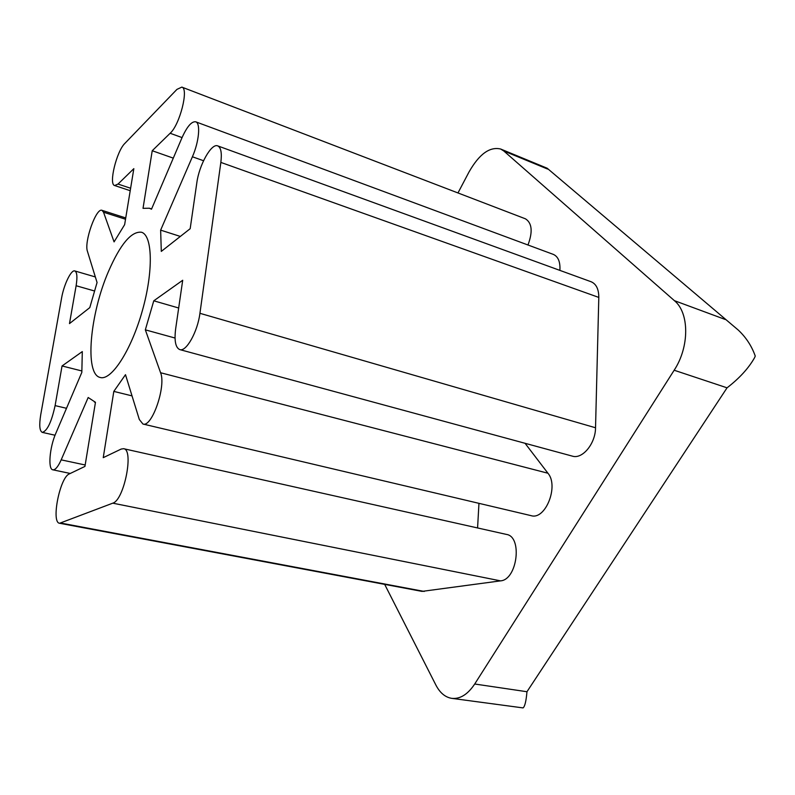 <?xml version="1.0" encoding="UTF-8"?>
<svg xmlns="http://www.w3.org/2000/svg" width="795" height="795" viewBox="0 0 795 795"><rect width="100%" height="100%" fill="white"/><g stroke="black" fill="none" stroke-linecap="round" stroke-linejoin="round"><path stroke-width="1.19" d="M384.671 584.365L435.889 685.061C439.923 692.833 445.19 697.265 451.709 698.348L523.05 707.908C524.839 706.596 526.141 701.2 526.966 691.73L727.047 387.821C739.479 378.231 748.661 368.174 754.614 357.631L755.25 356.061C751.752 346.103 746.098 337.448 738.307 330.104L547.169 168.232L500.681 149.033C489.79 146.409 479.226 154.061 469.01 171.988L457.97 192.956M451.709 698.348C460.086 699.242 467.748 694.462 474.714 684.008L674.16 370.231C689.593 346.849 689.394 312.783 674.399 300.659L503.801 150.99L500.681 149.033M108.508 271.383C89.924 314.035 84.34 374.485 100.259 377.486C111.29 380.885 131.125 350.615 142.285 310.934C153.594 271.304 152.58 235.121 141.411 232.229C131.314 231.166 120.343 244.224 108.508 271.383M182.701 280.267L175.665 328.772C174.155 340.737 175.526 347.673 179.769 349.591C186.169 352.155 197.617 331.863 199.933 313.309L220.851 162.409C222.004 152.938 220.96 147.433 217.741 145.892C211.42 142.901 199.098 165.032 196.812 182.89L190.174 228.702L161.296 251.399L160.64 230.133L192.4 156.774C199.078 141.788 200.757 123.046 195.689 121.804C191.595 121.247 187.004 126.604 181.926 137.893L151.487 209.214L149.38 208.22L143.03 208.33L152.223 150.732L170.14 133.272C179.809 124.815 189.021 88.394 181.846 87.112L176.947 89.378L124.865 143.398C116.587 151.229 108.478 184.52 114.649 185.533L118.028 184.062L133.838 168.659L124.636 224.667L114.073 241.889L103.529 212.215L101.989 210.337C96.155 207.455 83.922 242.117 87.44 251.329L97.06 282.513L89.785 307.625L69.483 323.595L76.121 285.733C77.503 276.988 77.065 272.059 74.809 270.946C71.202 269.435 63.848 284.68 61.583 298.105L40.724 414.781C39.054 425.146 39.571 431.019 42.294 432.381C47.223 431.009 51.496 422.085 55.103 405.619L62.05 365.968L82.302 351.589L81.835 372.368L55.829 433.305C49.638 447.207 47.74 469.358 52.858 469.815C55.312 470.064 58.085 466.745 61.175 459.858L88.175 397.51L95.47 402.29L84.936 466.427L69.284 473.929C59.903 477.298 50.88 522.703 59.595 523.269L112.781 503.165C124.189 500.194 134.176 449.225 123.603 448.698L121.168 449.066L103.241 457.662L113.814 391.398L125.491 374.684L139.314 419.502L142.941 424.023C151.915 427.829 166.344 386.092 160.58 372.736L145.336 329.846L153.773 300.808L182.701 280.267M153.773 300.808L178.676 308.003M145.336 329.846L175.049 338.034M142.941 424.023L531.09 515.647C545.36 520.387 559.104 486.043 547.944 473.234L525.068 443.302M113.814 391.398L132.03 395.89M477.576 527.959L478.958 503.344M59.595 523.269L422.026 591.391L500.532 580.867C517.326 579.823 522.673 536.555 506.455 534.419L123.603 448.698M62.05 365.968L81.776 370.937M527.979 244.999C532.908 231.743 532.064 223.007 525.445 218.814L181.846 87.112M152.223 150.732L173.29 158.135M559.899 270.399C560.386 261.913 558.209 256.586 553.36 254.41L195.689 121.804M160.64 230.133L180.336 236.433M179.769 349.591L572.32 456.121C582.347 459.51 595.515 443.699 595.534 427.76L598.804 297.419C598.774 289.142 596.21 283.924 591.112 281.748L217.741 145.892M474.714 684.008L526.966 691.73M674.16 370.231L727.047 387.821M674.399 300.659L725.348 319.51M160.58 372.736L547.944 473.234M112.781 503.165L500.532 580.867M61.016 523.11L424.232 591.44M61.175 459.858L85.164 464.986M55.103 405.619L66.502 408.292M76.121 285.733L94.376 290.95M103.529 212.215L125.53 219.241M118.028 184.062L130.619 188.256M170.14 133.272L182.065 137.585M192.4 156.774L203.54 160.729M220.851 162.409L598.804 297.419M199.933 313.309L595.534 427.76M503.801 150.99L547.586 169.057M95.46 402.349L94.456 402.111M70.268 473.462L52.858 469.815M55.044 435.233L42.294 432.381M95.34 276.938L74.809 270.946M125.739 217.939L101.989 210.337M130.211 190.701L114.649 185.533M151.597 208.946L149.38 208.22"/></g></svg>
